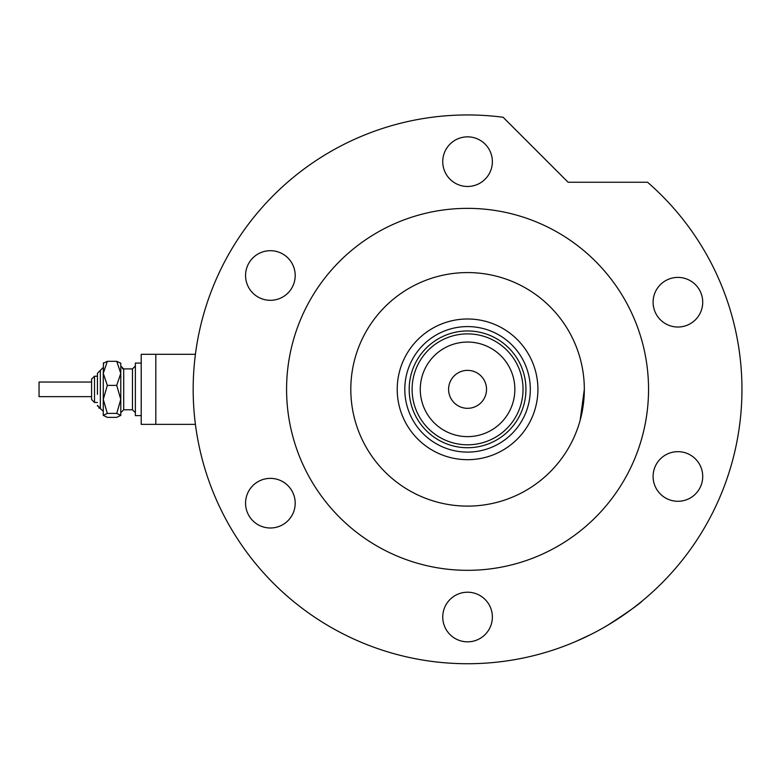 <?xml version="1.0" encoding="UTF-8"?>
<svg xmlns="http://www.w3.org/2000/svg" width="781" height="781" viewBox="0 0 781 781"><rect width="100%" height="100%" fill="white"/><g stroke="black" fill="none" stroke-linecap="round" stroke-linejoin="round"><path stroke-width="1.17" d="M155.809 424.366L155.809 354.31L195.416 354.31L141.215 354.31L141.215 424.366L195.416 424.366M397.217 389.338A70.349 70.349 0 0 1 467.565 318.99A70.349 70.349 0 0 1 537.914 389.338A70.349 70.349 0 0 1 467.565 459.687A70.349 70.349 0 0 1 397.217 389.338M530.319 389.338A62.763 62.763 0 0 0 467.565 326.585A62.763 62.763 0 0 0 404.802 389.338A62.763 62.763 0 0 0 467.565 452.101A62.763 62.763 0 0 0 530.319 389.338M420.276 389.338A47.29 47.29 0 0 0 467.565 436.628A47.29 47.29 0 0 0 514.855 389.338A47.29 47.29 0 0 0 467.565 342.058A47.29 47.29 0 0 0 420.276 389.338M523.026 389.338A55.461 55.461 0 0 1 467.565 444.809A55.461 55.461 0 0 1 412.104 389.338A55.461 55.461 0 0 1 467.565 333.877A55.461 55.461 0 0 1 523.026 389.338M486.534 389.338A18.978 18.978 0 0 0 467.565 370.37A18.978 18.978 0 0 0 448.587 389.338A18.978 18.978 0 0 0 467.565 408.317A18.978 18.978 0 0 0 486.534 389.338M420.959 419.407A55.461 55.461 0 0 0 514.171 419.407M525.945 389.338A58.38 58.38 0 0 1 467.565 447.728A58.38 58.38 0 0 1 409.185 389.338A58.38 58.38 0 0 1 467.565 330.959A58.38 58.38 0 0 1 525.945 389.338M584.325 389.338A116.759 116.759 0 0 0 467.565 272.579A116.759 116.759 0 0 0 350.806 389.338A116.759 116.759 0 0 0 467.565 506.108A116.759 116.759 0 0 0 584.325 389.338L580.146 420.285M575.695 345.29L573.713 340.721M574.562 342.605L575.646 345.163M576.808 348.131L577.969 351.352M607.833 625.161C627.826 612.226 639.502 603.986 642.861 600.433C639.6 603.908 627.924 612.158 607.833 625.161L605.177 626.723M583.856 637.862L580.586 639.375M579.482 639.864L577.501 640.742M575.734 641.513L590.739 634.523M648.542 389.338A180.977 180.977 0 0 0 467.565 208.361A180.977 180.977 0 0 0 286.578 389.338A180.977 180.977 0 0 0 467.565 570.325A180.977 180.977 0 0 0 648.542 389.338M741.95 389.338A274.385 274.385 0 0 0 647.566 182.246L568.109 182.246L503.13 117.267A274.385 274.385 0 0 0 193.171 389.338A274.385 274.385 0 0 0 467.565 663.733A274.385 274.385 0 0 0 741.95 389.338M442.749 161.657A24.816 24.816 0 0 0 467.565 186.474A24.816 24.816 0 0 0 492.372 161.657A24.816 24.816 0 0 0 467.565 136.851A24.816 24.816 0 0 0 442.749 161.657M653.101 302.208A24.816 24.816 0 0 0 677.918 327.024A24.816 24.816 0 0 0 702.724 302.208A24.816 24.816 0 0 0 677.918 277.401A24.816 24.816 0 0 0 653.101 302.208M653.101 476.469A24.816 24.816 0 0 0 677.918 501.285A24.816 24.816 0 0 0 702.724 476.469A24.816 24.816 0 0 0 677.918 451.662A24.816 24.816 0 0 0 653.101 476.469M442.749 617.029A24.816 24.816 0 0 0 467.565 641.836A24.816 24.816 0 0 0 492.372 617.029A24.816 24.816 0 0 0 467.565 592.213A24.816 24.816 0 0 0 442.749 617.029M245.566 503.189A24.816 24.816 0 0 0 270.382 527.995A24.816 24.816 0 0 0 295.198 503.189A24.816 24.816 0 0 0 270.382 478.372A24.816 24.816 0 0 0 245.566 503.189M245.566 275.498A24.816 24.816 0 0 0 270.382 300.314A24.816 24.816 0 0 0 295.198 275.498A24.816 24.816 0 0 0 270.382 250.691A24.816 24.816 0 0 0 245.566 275.498M103.268 415.394L107.329 413.413L116.72 413.413L120.782 399.403L120.782 373.357L116.72 385.394L120.782 399.403L120.782 415.394L116.72 417.366L107.329 417.366L103.268 415.394L103.268 373.357L107.329 361.32L116.72 361.32L120.782 363.292L116.72 361.32L120.782 373.357L120.782 363.067M107.329 361.32L103.268 363.292L107.329 361.32M97.43 402.479L94.511 402.479L91.592 399.56L91.592 379.127L91.592 382.046L39.05 382.046L39.05 396.641L91.592 396.641L91.592 399.56L94.511 402.479L94.511 376.208L97.43 376.208L97.43 373.289L97.43 394.376M91.592 393.253L91.592 392.14M141.215 415.609L135.377 415.609L135.377 363.067L141.215 363.067M116.72 413.413L120.782 415.394M107.329 413.413L103.268 399.403L103.268 411.236L100.036 408.297M103.268 399.403L107.329 385.394L103.268 373.357L103.492 362.843M107.329 385.394L116.72 385.394M103.268 367.451L97.43 373.289L100.349 370.37L100.349 408.317L97.43 405.398L97.537 406.169M122.353 368.583L123.701 368.905L123.701 409.771L132.458 409.771L132.458 368.905L135.377 365.986M99.47 408.18L98.767 407.848M94.511 376.208L91.592 379.127L94.511 376.208M132.458 368.905L123.701 368.905L120.782 365.986M123.701 409.771L120.782 412.69M132.458 409.771L135.377 412.69"/></g></svg>
